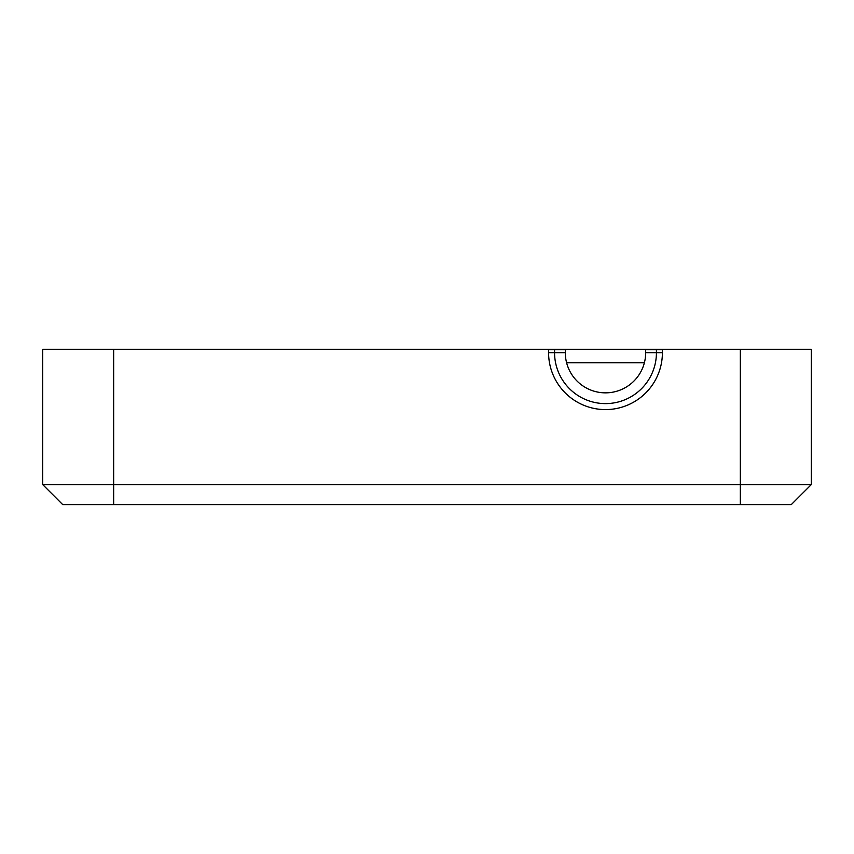 <?xml version="1.0" encoding="UTF-8"?>
<svg xmlns="http://www.w3.org/2000/svg" width="854" height="854" viewBox="0 0 854 854"><rect width="100%" height="100%" fill="white"/><g stroke="black" fill="none" stroke-linecap="round" stroke-linejoin="round"><path stroke-width="1.28" d="M791.21 504.661L811.3 484.581L791.21 504.661L62.79 504.661L42.7 484.581L62.79 504.661M113.667 349.339L548.588 349.339A56.908 56.908 0 0 0 548.588 349.606L548.588 352.681A56.908 56.908 0 0 0 605.497 409.589A56.908 56.908 0 0 0 662.405 352.681L662.405 349.606A56.908 56.908 0 0 0 662.405 349.339L811.3 349.339L811.3 484.581L42.7 484.581L42.7 349.339L113.667 349.339L113.667 504.661M548.588 349.339L554.566 349.339A50.93 50.93 0 0 0 554.566 349.606L554.566 352.681A50.93 50.93 0 0 0 605.497 403.611A50.93 50.93 0 0 0 656.427 352.681L656.427 349.606A50.93 50.93 0 0 0 656.427 349.339L662.405 349.339M662.405 349.606L645.667 349.606L645.667 352.681A40.17 40.17 0 0 1 605.497 392.851A40.17 40.17 0 0 1 565.316 352.681L565.316 349.606A40.17 40.17 0 0 1 565.327 349.339L554.566 349.339M565.327 349.339L656.427 349.339M566.597 362.726L644.386 362.726M740.333 349.339L740.333 504.661M565.316 349.606L548.588 349.606M565.316 352.681L548.588 352.681M645.667 352.681L662.405 352.681"/></g></svg>
